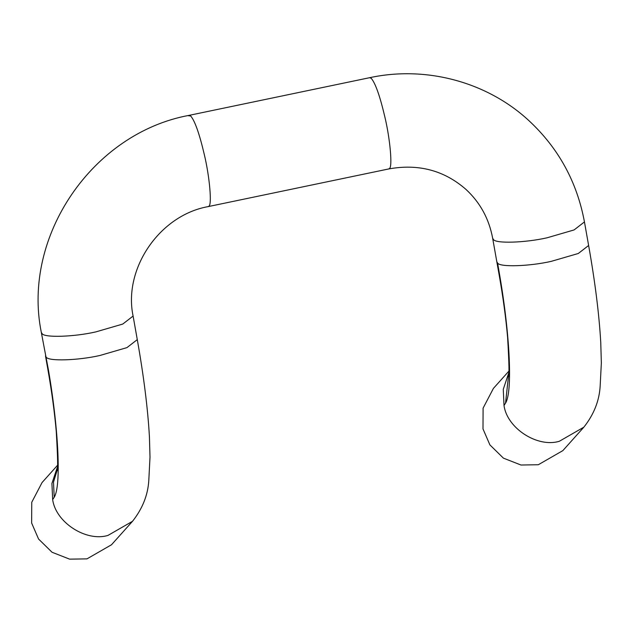 <?xml version="1.0" encoding="UTF-8"?>
<svg xmlns="http://www.w3.org/2000/svg" width="633" height="633" viewBox="0 0 633 633"><rect width="100%" height="100%" fill="white"/><g stroke="black" fill="none" stroke-linecap="round" stroke-linejoin="round"><path stroke-width="0.95" d="M504.01 405.468C507.033 428.264 537.457 447.95 559.335 441.272L583.863 427.164C593.896 414.457 599.324 400.768 600.155 386.106L601.35 362.994L600.757 342.524C599.158 314.474 595.115 282.128 588.627 245.485L578.293 253.485L551.232 261.358C529.275 266.366 499.785 267.284 497.593 263.043L499.825 276.059C510.103 336.313 512.611 392.009 505.545 403.118L504.01 405.468L503.267 389.319L508.774 372.813M57.437 466.948L51.922 483.454L52.666 499.603L54.209 497.253C61.274 486.144 58.758 430.448 48.48 370.194L41.303 332.341L42.071 333.615C44.263 337.856 73.76 336.938 95.71 331.929L122.77 324.056L133.104 316.057L137.282 339.62L126.948 347.62L99.887 355.493C77.938 360.494 48.44 361.419 46.249 357.17M137.282 339.62C143.77 376.255 147.813 408.609 149.42 436.659L150.005 457.129L148.81 480.241C147.987 494.903 142.552 508.584 132.519 521.299L111.503 544.76L86.974 558.868L69.646 559.153L52.072 552.277L38.573 539.047L31.65 523.064L31.753 502.285L42.063 482.544L57.524 465.287M508.869 371.152L493.408 388.409L483.09 408.15L482.995 428.929L489.91 444.912L503.417 458.142L520.991 465.026L538.319 464.733L562.848 450.625L583.863 427.164M505.545 403.118L508.647 374.451M58.26 466.632L53.504 482.156L54.209 497.253M57.025 470.905C58.054 470.628 57.801 457.509 56.258 431.532C54.565 412.233 51.748 391.392 47.807 369.007L48.48 370.194M132.519 521.299L107.99 535.407C86.12 542.085 55.696 522.391 52.666 499.603M499.825 276.059L499.152 274.872L496.826 261.769L497.593 263.043M208.21 206.603L208.858 206.184C212.118 205.076 209.626 176.734 204.332 154.642C199.427 133.721 194.869 120.832 190.683 115.974L188.476 115.752M388.694 168.956L389.39 168.536C392.65 167.421 390.165 139.078 384.872 116.994C379.958 96.066 375.409 83.176 371.223 78.318L369.712 77.677M133.104 316.057C123.134 268.819 159.54 215.228 208.186 206.603L388.717 168.948C418.413 163.559 444.137 170.356 465.888 189.338C480.083 202.441 489.008 218.733 492.648 238.206L493.416 239.48C495.599 243.729 525.097 242.803 547.047 237.802L574.107 229.921L584.449 221.922C576.995 181.798 558.393 147.956 528.626 120.381C486.801 81.799 425.867 65.563 369.688 77.685L189.148 115.341C92.473 133.033 21.854 236.433 41.303 332.341M47.807 369.007L45.489 355.904M508.362 376.77C509.399 376.493 509.146 363.374 507.603 337.405C505.909 318.098 503.085 297.257 499.152 274.872M492.648 238.206L496.826 261.769M588.627 245.485L584.449 221.922"/></g></svg>
